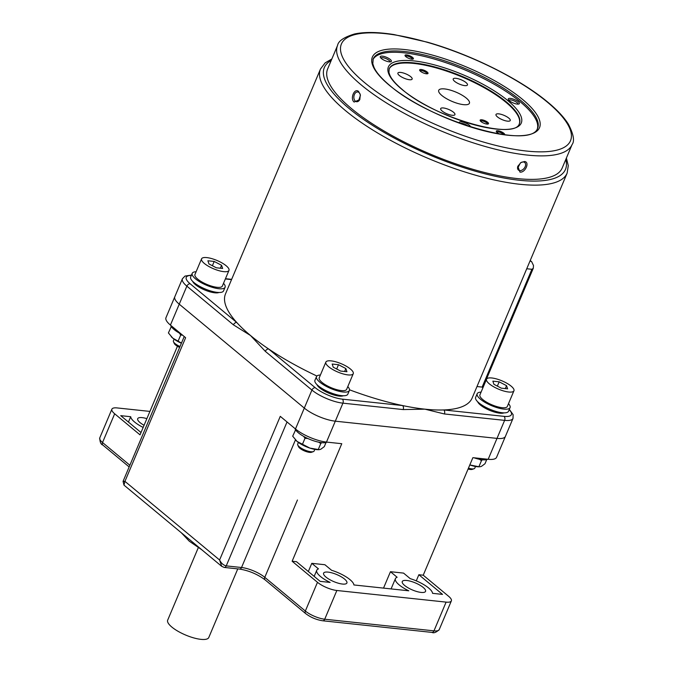 <?xml version="1.0" encoding="UTF-8"?>
<svg xmlns="http://www.w3.org/2000/svg" width="673" height="673" viewBox="0 0 673 673"><rect width="100%" height="100%" fill="white"/><g stroke="black" fill="none" stroke-linecap="round" stroke-linejoin="round"><path stroke-width="1.01" d="M237.771 568.878L208.79 637.499A22.31 6.747 -157.1 0 1 200.907 639.35A22.31 6.747 -157.1 0 1 177.95 631.24A22.31 6.747 -157.1 0 1 167.686 620.136L198.299 547.654M382.407 56.145A6.023 1.826 22.9 0 0 380.338 57.298A6.023 1.826 22.9 0 0 389.246 61.832A6.023 1.826 22.9 0 0 390.862 61.739A6.023 1.826 22.9 0 0 389.347 58.795A6.023 1.826 22.9 0 0 382.407 56.145M389.936 61.866A4.904 1.481 22.9 0 0 387.665 59.426A4.904 1.481 22.9 0 0 382.626 57.651A4.904 1.481 22.9 0 0 380.893 58.046M510.42 98.401A6.023 1.826 22.9 0 0 508.351 99.554A6.023 1.826 22.9 0 0 517.259 104.088A6.023 1.826 22.9 0 0 518.875 103.995A6.023 1.826 22.9 0 0 517.36 101.051A6.023 1.826 22.9 0 0 510.42 98.401M517.949 104.122A4.904 1.481 22.9 0 0 515.678 101.682A4.904 1.481 22.9 0 0 510.639 99.907A4.904 1.481 22.9 0 0 508.906 100.302M470.452 126.844A6.023 1.826 22.9 0 0 467.432 123.882A6.023 1.826 22.9 0 0 461.442 121.813A6.023 1.826 22.9 0 0 459.381 122.966A6.023 1.826 22.9 0 0 459.457 123.109M468.164 126.112A4.904 1.481 22.9 0 0 461.661 123.319A4.904 1.481 22.9 0 0 460.29 123.411M406.635 54.9A4.534 1.371 22.9 0 0 405.079 55.775A4.534 1.371 22.9 0 0 411.792 59.19A4.534 1.371 22.9 0 0 413.003 59.123A4.534 1.371 22.9 0 0 411.868 56.902A4.534 1.371 22.9 0 0 406.635 54.9M412.33 59.216A3.718 1.127 22.9 0 0 412.33 59.207A3.718 1.127 22.9 0 0 410.623 57.365A3.718 1.127 22.9 0 0 406.795 56.01A3.718 1.127 22.9 0 0 405.483 56.313A3.718 1.127 22.9 0 0 405.483 56.322M504.615 134.718A4.534 1.371 22.9 0 0 502.681 132.455A4.534 1.371 22.9 0 0 497.902 130.739A4.534 1.371 22.9 0 0 496.346 131.605A4.534 1.371 22.9 0 0 499.593 133.986M503.53 134.575A3.718 1.127 22.9 0 0 498.062 131.841A3.718 1.127 22.9 0 0 496.75 132.152A3.718 1.127 22.9 0 0 496.741 132.152M389.12 69.025A70.648 21.359 -157.1 0 1 437.29 68.217A70.648 21.359 -157.1 0 1 505.97 102.313A70.648 21.359 -157.1 0 1 519.262 124M481.75 119.786A4.534 1.371 22.9 0 0 480.194 120.652A4.534 1.371 22.9 0 0 486.899 124.068A4.534 1.371 22.9 0 0 488.118 124A4.534 1.371 22.9 0 0 486.974 121.779A4.534 1.371 22.9 0 0 481.75 119.786M487.445 124.101A3.718 1.127 22.9 0 0 487.445 124.093A3.718 1.127 22.9 0 0 485.738 122.242A3.718 1.127 22.9 0 0 481.91 120.888A3.718 1.127 22.9 0 0 480.598 121.199A3.718 1.127 22.9 0 0 480.589 121.207M421.239 69.512A4.534 1.371 22.9 0 0 419.691 70.379A4.534 1.371 22.9 0 0 426.396 73.794A4.534 1.371 22.9 0 0 427.616 73.727A4.534 1.371 22.9 0 0 426.472 71.506A4.534 1.371 22.9 0 0 421.239 69.512M426.943 73.82L426.943 73.82A3.718 1.127 22.9 0 0 425.235 71.969A3.718 1.127 22.9 0 0 421.407 70.615A3.718 1.127 22.9 0 0 420.095 70.926A3.718 1.127 22.9 0 0 420.087 70.934M400.628 72.423A7.731 2.339 22.9 0 0 397.903 73.063A7.731 2.339 22.9 0 0 401.453 76.907A7.731 2.339 22.9 0 0 409.42 79.725A7.731 2.339 22.9 0 0 412.145 79.078A7.731 2.339 22.9 0 0 408.587 75.233A7.731 2.339 22.9 0 0 400.628 72.423M443.414 107.966A7.731 2.339 22.9 0 0 440.68 108.614A7.731 2.339 22.9 0 0 444.239 112.458A7.731 2.339 22.9 0 0 452.197 115.276A7.731 2.339 22.9 0 0 454.931 114.629A7.731 2.339 22.9 0 0 451.373 110.784A7.731 2.339 22.9 0 0 443.414 107.966M498.727 113.855A7.731 2.339 22.9 0 0 495.993 114.503A7.731 2.339 22.9 0 0 499.551 118.347A7.731 2.339 22.9 0 0 507.518 121.157A7.731 2.339 22.9 0 0 510.243 120.517A7.731 2.339 22.9 0 0 506.685 116.673A7.731 2.339 22.9 0 0 498.727 113.855M455.941 78.312A7.731 2.339 22.9 0 0 453.215 78.951A7.731 2.339 22.9 0 0 456.774 82.796A7.731 2.339 22.9 0 0 464.732 85.614A7.731 2.339 22.9 0 0 467.457 84.966A7.731 2.339 22.9 0 0 463.907 81.122A7.731 2.339 22.9 0 0 455.941 78.312M444.609 88.929A16.657 5.039 22.9 0 0 438.729 90.308A16.657 5.039 22.9 0 0 446.392 98.595A16.657 5.039 22.9 0 0 463.537 104.652A16.657 5.039 22.9 0 0 469.418 103.272A16.657 5.039 22.9 0 0 461.754 94.986A16.657 5.039 22.9 0 0 444.609 88.929M372.96 59.569A89.24 26.979 -157.1 0 1 434.186 59.022A89.24 26.979 -157.1 0 1 520.397 101.943A89.24 26.979 -157.1 0 1 537.306 128.989M519.977 172.111C525.386 172.894 530.063 161.789 524.452 161.528L520.919 162.572L517.815 166.298L519.977 172.111M354.124 102.052L359.803 99.554L360.307 94.725L358.591 91.469C354.486 87.625 349.8 98.721 354.124 102.052M572.117 144.502L562.191 168.006A127.315 38.496 -157.1 0 1 475.954 170.185A127.315 38.496 -157.1 0 1 351.399 108.513A127.315 38.496 -157.1 0 1 327.642 68.932L337.568 45.419A127.315 38.496 -157.1 0 0 361.325 85.008A127.315 38.496 -157.1 0 0 485.889 146.68A127.315 38.496 -157.1 0 0 572.117 144.502C574.801 140.968 573.547 134.179 568.365 124.143C564.024 117.27 557.269 110.027 548.083 102.397C520.65 79.313 471.378 54.74 427.616 42.239L394.041 34.575C377.822 32.01 364.657 31.808 354.536 33.978C343.979 37.2 338.317 41.011 337.568 45.419M360.349 94.96A4.904 3.306 -83.9 0 0 359.003 92.538A4.904 3.306 -83.9 0 0 357.7 91.965A4.904 3.306 -83.9 0 0 354.074 95.482A4.904 3.306 -83.9 0 0 355.361 101.16A4.904 3.306 -83.9 0 0 356.656 101.724A4.904 3.306 -83.9 0 0 359.887 99.343M360.408 95.381L358.465 101.186M517.899 166.096A4.904 3.306 129.7 0 0 518.446 170.067A4.904 3.306 129.7 0 0 519.758 170.606A4.904 3.306 129.7 0 0 524.721 167.569A4.904 3.306 129.7 0 0 524.721 162.521A4.904 3.306 129.7 0 0 523.401 161.983A4.904 3.306 129.7 0 0 520.725 162.706M316.907 376.03A133.851 40.473 -157.1 0 1 268.62 348.976A133.851 40.473 -157.1 0 1 250.491 335.491L233.447 324.857A2.978 2.002 -50.3 0 1 236.736 322.476A133.851 40.473 22.9 0 0 250.491 335.491L265.33 351.356A2.978 2.002 129.7 0 1 268.62 348.976L315.208 387.69A20.821 6.293 22.9 0 0 342.338 399.148A2.978 2.002 96.1 0 1 342.919 403.161A23.799 7.193 -157.1 0 1 311.919 390.062L304.305 408.09A23.799 7.193 22.9 0 0 335.305 421.18L497.002 438.392A23.799 7.193 22.9 0 0 505.406 436.424A23.799 7.193 22.9 0 1 497.002 438.392L335.305 421.18A23.799 7.193 22.9 0 1 304.305 408.09L179.245 304.171A23.799 7.193 -157.1 0 1 174.803 296.768A23.799 7.193 22.9 0 0 179.245 304.171L304.305 408.09L295.481 428.979A23.799 7.193 -157.1 0 0 326.481 442.077L341.775 443.709L292.132 561.24L317.479 582.305L305.349 611.034A14.873 4.501 22.9 0 0 324.723 619.219L433.976 630.853A14.873 4.501 22.9 0 0 439.225 629.617C436.146 632.452 433.732 633.377 431.965 632.401A2.978 2.002 -83.9 0 0 433.976 630.853L446.106 602.116L336.853 590.49A14.873 4.501 -157.1 0 1 317.479 582.305M331.839 58.988L325.109 62.9L320.508 68.991A133.851 40.473 -157.1 0 0 345.485 110.616A133.851 40.473 -157.1 0 0 476.45 175.46A133.851 40.473 -157.1 0 0 567.12 173.163L472.126 398.046A133.851 40.473 -157.1 0 1 443.793 409.95A133.851 40.473 -157.1 0 1 424.873 409.159A133.851 40.473 -157.1 0 1 402.572 405.558A133.851 40.473 -157.1 0 1 349.506 389.802M483.037 387.497L482.137 387.093L531.897 269.293L533.277 268.283L533.496 265.515L531.67 261.713L530.114 260.754M446.106 602.116A14.873 4.501 -157.1 0 0 451.356 600.888A14.873 4.501 -157.1 0 0 448.58 596.261L423.233 575.196L472.883 457.665L488.177 459.289A23.799 7.193 22.9 0 0 496.573 457.312L513.011 418.396A23.799 7.193 -157.1 0 1 504.615 420.373A2.978 2.002 96.1 0 0 504.027 416.36L443.793 409.95A2.978 2.002 96.1 0 1 444.382 413.962L424.873 409.159L403.152 409.571L342.919 403.161L326.481 442.077M342.338 399.148L402.572 405.558A2.978 2.002 96.1 0 1 403.152 409.571M343.297 395.758A14.873 4.501 -157.1 0 1 339.066 396.069A14.873 4.501 -157.1 0 1 316.975 384.636M192.688 281.364A14.873 4.501 22.9 0 0 214.78 292.797A14.873 4.501 22.9 0 0 219.003 292.486M320.508 68.991L225.514 293.874A133.851 40.473 22.9 0 0 236.736 322.476L190.139 283.77A2.978 2.002 129.7 0 0 186.858 286.143L170.412 325.067A23.799 7.193 -157.1 0 1 165.979 317.664L182.417 278.748A23.799 7.193 -157.1 0 0 186.858 286.143L233.447 324.857M503.976 412.86A14.873 4.501 -157.1 0 1 499.753 413.172A14.873 4.501 -157.1 0 1 477.653 401.739M476.98 386.538L482.137 387.093L482.928 387.749M526.74 268.746L531.897 269.293M529.937 261.183L530.728 261.267M517.579 168.401L520.38 162.959M144.064 425.286A12.644 3.819 -157.1 0 1 137.696 418.682A12.644 3.819 -157.1 0 1 142.163 417.63A12.644 3.819 -157.1 0 1 146.874 418.64M421.096 592.417A12.644 3.819 -157.1 0 1 408.082 587.815A12.644 3.819 -157.1 0 1 402.269 581.531A12.644 3.819 -157.1 0 1 406.728 580.479A12.644 3.819 -157.1 0 1 419.742 585.081A12.644 3.819 -157.1 0 1 425.555 591.365A12.644 3.819 -157.1 0 1 421.096 592.417M342.431 584.046A12.644 3.819 -157.1 0 1 329.417 579.445A12.644 3.819 -157.1 0 1 323.604 573.152A12.644 3.819 -157.1 0 1 328.071 572.109A12.644 3.819 -157.1 0 1 341.085 576.702A12.644 3.819 -157.1 0 1 346.898 582.995A12.644 3.819 -157.1 0 1 342.431 584.046M141.01 432.512L120.728 415.653L130.705 416.722L128.442 422.064M143.156 427.431A20.081 6.074 -157.1 0 1 130.705 416.722M124.833 481.624C122.486 481.355 122.52 481.262 124.942 481.355L123.975 485.115L221.703 566.321L219.591 559.995L280.271 416.343L295.481 428.979M292.132 561.24L296.499 561.703L320.163 581.363L330.132 582.423A20.081 6.074 -157.1 0 1 316.756 570.258A20.081 6.074 -157.1 0 1 318.48 568.887L311.792 563.335L308.327 571.537M311.792 563.335L324.908 564.731L331.587 570.283A20.081 6.074 -157.1 0 1 353.889 584.955L408.789 590.801A20.081 6.074 -157.1 0 1 395.413 578.637A20.081 6.074 -157.1 0 1 397.137 577.257L390.458 571.705L383.526 588.109M423.233 575.196L418.858 574.734L442.523 594.394L432.554 593.334A20.081 6.074 -157.1 0 0 410.244 578.654L403.564 573.102L390.458 571.705M418.858 574.734L416.276 580.858M170.412 325.067L185.63 337.703L124.942 481.355L219.591 559.995C221.24 563.293 223.453 565.253 226.237 565.884L241.531 567.507A17.851 5.392 -157.1 0 1 264.783 577.333L305.349 611.034A2.978 2.002 -50.3 0 0 305.626 613.557L265.069 579.848A2.978 2.002 -50.3 0 1 264.783 577.333L297.449 499.997M123.975 485.115L123.058 481.355L184.225 336.542M149.919 411.413L117.144 407.931A14.873 4.501 -157.1 0 0 111.895 409.159L99.764 437.896A14.873 4.501 22.9 0 0 102.532 442.514L129.864 465.228M177.436 346.275L140.026 434.851L114.671 413.786A14.873 4.501 -157.1 0 1 111.895 409.159M179.632 347.411A7.437 2.246 -157.1 0 1 174.29 343.499L173.491 341.775A8.926 2.7 22.9 0 0 180.011 346.519M174.097 339.158L173.398 340.807A8.926 2.7 22.9 0 0 173.491 341.775M201.572 258.827L194.951 274.5A14.873 4.501 22.9 0 0 201.791 281.903A14.873 4.501 22.9 0 0 217.101 287.312A14.873 4.501 22.9 0 0 222.351 286.075L228.971 270.403A14.873 4.501 22.9 0 0 222.132 263.008A14.873 4.501 22.9 0 0 206.821 257.599A14.873 4.501 22.9 0 0 201.572 258.827A14.873 4.501 22.9 0 0 208.411 266.23A14.873 4.501 22.9 0 0 223.722 271.64A14.873 4.501 22.9 0 0 228.971 270.403M207.89 260.771L208.958 263.942L216.336 267.795L222.645 268.46L221.577 265.288L214.199 261.444L207.89 260.771M212.382 265.734L214.199 261.444M220.34 268.216L221.577 265.288M223.512 283.325A17.851 5.392 -157.1 0 1 225.093 287.236L223.545 290.887A17.851 5.392 -157.1 0 1 211.457 291.199A17.851 5.392 -157.1 0 1 193.992 282.551A17.851 5.392 -157.1 0 1 190.661 276.998L192.209 273.347A17.851 5.392 -157.1 0 1 196.112 271.749M225.093 287.236A17.851 5.392 -157.1 0 1 212.996 287.539A17.851 5.392 -157.1 0 1 195.54 278.891A17.851 5.392 -157.1 0 1 192.209 273.347M347.798 386.596A17.851 5.392 -157.1 0 1 349.38 390.508L347.832 394.159A17.851 5.392 -157.1 0 1 335.743 394.471A17.851 5.392 -157.1 0 1 318.279 385.822A17.851 5.392 -157.1 0 1 314.947 380.27L316.495 376.619A17.851 5.392 -157.1 0 1 320.398 375.021M349.38 390.508A17.851 5.392 -157.1 0 1 337.291 390.811A17.851 5.392 -157.1 0 1 319.826 382.163A17.851 5.392 -157.1 0 1 316.495 376.619M313.366 451.633L311.574 452.256A7.437 2.246 -157.1 0 1 309.58 452.365A7.437 2.246 -157.1 0 1 298.576 446.771L297.777 445.046A8.926 2.7 22.9 0 0 310.976 451.76A8.926 2.7 22.9 0 0 313.366 451.633A8.926 2.7 22.9 0 0 314.123 451.019L314.821 449.371M298.383 442.43L297.685 444.079A8.926 2.7 22.9 0 0 297.777 445.046M325.858 362.099L319.238 377.772A14.873 4.501 22.9 0 0 326.077 385.175A14.873 4.501 22.9 0 0 341.388 390.584A14.873 4.501 22.9 0 0 346.637 389.347L353.258 373.675A14.873 4.501 22.9 0 0 346.418 366.28A14.873 4.501 22.9 0 0 331.108 360.871A14.873 4.501 22.9 0 0 325.858 362.099A14.873 4.501 22.9 0 0 332.698 369.502A14.873 4.501 22.9 0 0 348.008 374.911A14.873 4.501 22.9 0 0 353.258 373.675M332.176 364.043L333.244 367.214L340.631 371.067L346.932 371.732L345.863 368.56L338.485 364.716L332.176 364.043M336.668 369.006L338.485 364.716M344.626 371.488L345.863 368.56M508.485 403.707A17.851 5.392 -157.1 0 1 510.058 407.611L508.519 411.27A17.851 5.392 -157.1 0 1 496.43 411.573A17.851 5.392 -157.1 0 1 478.966 402.925A17.851 5.392 -157.1 0 1 475.634 397.373L477.182 393.722A17.851 5.392 -157.1 0 1 481.077 392.132M510.058 407.611A17.851 5.392 -157.1 0 1 497.97 407.914A17.851 5.392 -157.1 0 1 480.514 399.266A17.851 5.392 -157.1 0 1 477.182 393.722M468.433 468.181A8.926 2.7 22.9 0 0 471.664 468.871A8.926 2.7 22.9 0 0 474.053 468.736L472.261 469.359A7.437 2.246 -157.1 0 1 470.267 469.476A7.437 2.246 -157.1 0 1 468.072 469.047M474.053 468.736A8.926 2.7 22.9 0 0 474.81 468.13L475.508 466.482M486.537 379.21L479.916 394.874A14.873 4.501 22.9 0 0 486.764 402.277A14.873 4.501 22.9 0 0 502.075 407.687A14.873 4.501 22.9 0 0 507.324 406.45L513.945 390.777A14.873 4.501 22.9 0 0 507.097 383.383A14.873 4.501 22.9 0 0 491.786 377.974A14.873 4.501 22.9 0 0 486.537 379.21A14.873 4.501 22.9 0 0 493.385 386.605A14.873 4.501 22.9 0 0 508.687 392.014A14.873 4.501 22.9 0 0 513.945 390.777M492.863 381.145L493.932 384.325L501.309 388.17L507.619 388.843L506.55 385.663L499.173 381.818L492.863 381.145M497.355 386.109L499.173 381.818M505.314 388.599L506.55 385.663M469.804 464.942A14.873 4.501 22.9 0 0 470.545 465.194A14.873 4.501 22.9 0 0 479.176 466.801L469.804 464.934M486.722 459.625L484.981 463.747L481.464 466.355L479.899 466.784M479.412 459.289L481.481 460.61L482.432 459.768M481.481 460.61L478.94 466.633M487.723 459.238A17.851 5.392 -157.1 0 1 473.977 457.783M295.615 429.837L292.688 436.205L297.079 441.429A14.873 4.501 22.9 0 0 309.858 448.083L297.079 441.429A14.873 4.501 22.9 0 1 295.59 440.033L295.397 439.814M326.035 442.523L324.302 446.636L320.785 449.253L319.221 449.673L309.858 448.083A14.873 4.501 22.9 0 0 318.489 449.699L319.221 449.673M318.724 442.186L320.794 443.507L321.744 442.666M320.794 443.507L318.253 449.53M303.691 436.39L304.995 438.291L307.914 438.535M304.995 438.291L302.446 444.315M295.237 430.182L296.053 430.468M327.036 442.136A17.851 5.392 -157.1 0 1 313.988 440.908A17.851 5.392 -157.1 0 1 298.425 432.832A17.851 5.392 -157.1 0 1 295.052 428.625M171.329 326.565L168.401 332.933L172.793 338.149A14.873 4.501 22.9 0 0 181.407 343.222M171.211 336.66A14.873 4.501 22.9 0 0 171.304 336.761A14.873 4.501 22.9 0 0 172.793 338.149L181.474 343.062M179.405 333.118L180.709 335.019L182.551 335.146M180.709 335.019L178.16 341.043M170.95 326.91L171.766 327.196M181.399 334.187A17.851 5.392 -157.1 0 1 174.139 329.56A17.851 5.392 -157.1 0 1 170.765 325.353M507.829 100.605A72.137 21.814 -157.1 0 1 495.833 129.014A72.137 21.814 -157.1 0 1 401.857 89.324A72.137 21.814 -157.1 0 1 413.861 60.907A72.137 21.814 -157.1 0 1 507.829 100.605M519.371 123.756A70.648 21.359 22.9 0 0 506.189 101.791A70.648 21.359 22.9 0 0 437.071 67.569A70.648 21.359 22.9 0 0 389.213 68.781L388.927 72.364L389.751 74.997C391.568 79.187 395.741 84.016 402.252 89.484C433.622 117.447 514.567 140.665 519.371 123.756M520.944 100.63A89.24 26.979 22.9 0 0 433.639 57.407A89.24 26.979 22.9 0 0 373.195 58.93L372.817 63.758L374.02 67.384C376.426 72.667 381.658 78.682 389.701 85.421C429.231 120.282 530.147 150.239 537.601 128.383A89.24 26.979 22.9 0 0 520.944 100.63M522.593 99.444A90.72 27.433 -157.1 0 1 507.492 135.18A90.72 27.433 -157.1 0 1 389.305 85.252A90.72 27.433 -157.1 0 1 404.397 49.516A90.72 27.433 -157.1 0 1 522.593 99.444M364.615 82.628A124.337 37.595 22.9 0 0 526.589 151.055A124.337 37.595 22.9 0 0 547.284 102.069A124.337 37.595 22.9 0 0 385.301 33.65A124.337 37.595 22.9 0 0 364.615 82.628M331.209 60.469A130.882 39.572 22.9 0 0 348.774 108.235A130.882 39.572 22.9 0 0 490.306 175.14A130.882 39.572 22.9 0 0 565.766 159.551M191.325 275.434A20.821 6.293 22.9 0 0 190.139 283.77M231.537 279.606L225.362 278.942M315.208 387.69A2.978 2.002 129.7 0 0 311.919 390.062L265.33 351.356M444.382 413.962L504.615 420.373L488.177 459.289M504.027 416.36A20.821 6.293 22.9 0 0 509.183 409.697M129.149 466.919L102.818 445.038A2.978 2.002 -50.3 0 1 102.532 442.514L114.671 413.786M431.965 632.401L322.712 620.775A2.978 2.002 -83.9 0 0 324.723 619.219L336.853 590.49M265.069 579.848C257.431 574.17 248.926 570.578 239.529 569.064A2.978 2.002 -83.9 0 0 241.531 567.507L295.447 439.873M239.529 569.064L224.235 567.432A2.978 2.002 -83.9 0 0 226.237 565.884L287.035 421.963M341.531 395.64L341.32 396.145M318.279 385.822L318.068 386.327M567.12 173.163L568.281 165.651L566.388 158.062M225.463 278.698L231.647 279.354M191.46 275.106L185.016 276.065L182.417 278.748M513.011 418.396L513.112 414.635L509.318 409.377M531.67 261.713L530.223 260.51M482.945 387.421L533.277 268.283M201.774 549.757L189.306 541.218L181.239 532.696M316.756 570.258L314.165 576.382M395.413 578.637L391.072 588.917M102.818 445.038C100.9 444.466 99.882 442.085 99.764 437.896M322.712 620.775C316.411 619.816 310.716 617.41 305.626 613.557M221.703 566.321L224.235 567.432M451.356 600.888L439.225 629.617M213.156 292.562L213.509 291.72M196.709 285.613L197.063 284.78M337.442 395.833L337.796 394.992M320.996 388.885L321.349 388.052M498.121 412.936L498.474 412.103M481.683 405.996L482.036 405.154"/></g></svg>
